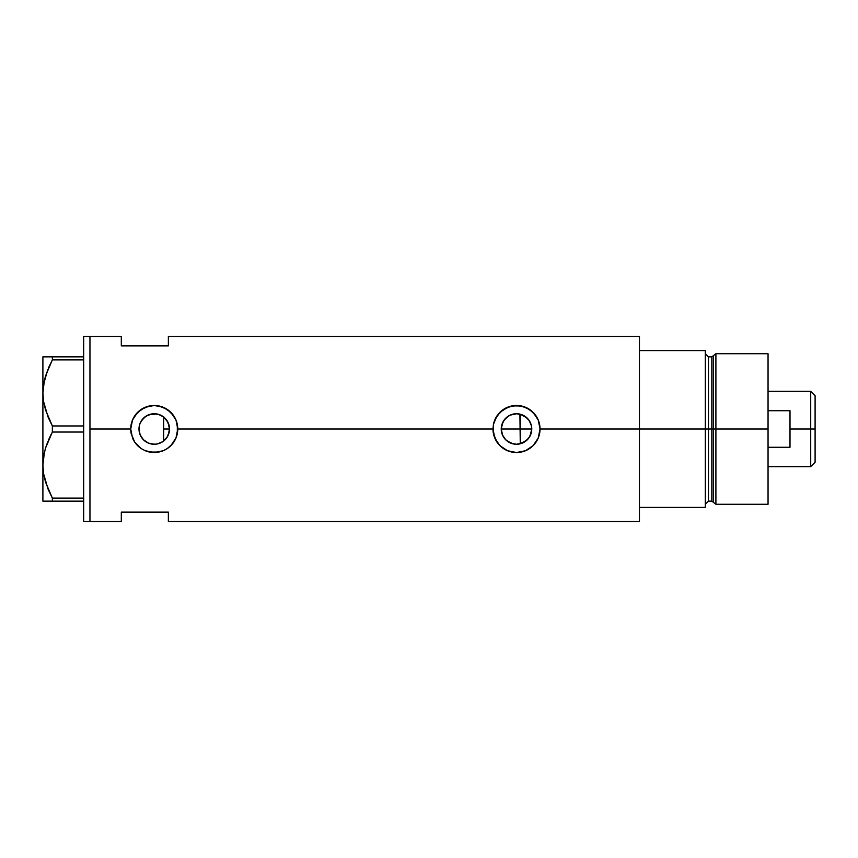 <?xml version="1.0" encoding="UTF-8"?>
<svg xmlns="http://www.w3.org/2000/svg" width="858" height="858" viewBox="0 0 858 858"><rect width="100%" height="100%" fill="white"/><g stroke="black" fill="none" stroke-linecap="round" stroke-linejoin="round"><path stroke-width="1.29" d="M166.473 438.127L165.669 439.114M164.232 440.54L167.567 436.432M169.155 432.218L168.887 433.29M168.136 435.317L169.509 429.011A15.262 15.262 0 0 1 154.247 444.262A15.262 15.262 0 0 1 138.985 429L140.069 434.652M517.664 444.219L522.651 442.964L526.855 440.218L529.933 436.261L531.767 429A15.262 15.262 0 0 1 516.505 444.262A15.262 15.262 0 0 1 501.244 429L502.616 435.317M501.876 433.322L501.651 432.464M503.185 436.443L504.289 438.138M507.518 441.334L506.552 440.562M510.349 442.964L509.32 442.46M513.438 443.951L512.762 443.79M527.102 439.982L519.916 443.876M504.665 438.62L507.132 441.044L513.363 443.929M530.63 434.791L531.327 432.636M157.357 443.94L162.677 441.72L157.218 443.961L154.247 444.262L148.402 443.093L143.458 439.789L140.144 434.834L139.275 431.982L139.221 426.329M162.419 441.891L163.063 441.452M161.883 442.213L160.071 443.103M148.08 442.964L151.394 443.994M151.34 443.983L148.788 443.254M140.197 434.952L142.557 438.813L145.699 441.645L143.672 440.004M143.147 439.478L141.527 437.43M132.529 438.041A23.52 23.52 0 0 0 134.695 442.074L132.518 438.02L130.716 429L89.951 429L89.951 336.475L89.951 429L130.716 429A23.52 23.52 0 0 0 131.177 433.59L130.716 429L132.518 419.98L134.695 415.916L141.162 409.448L149.635 405.931L154.258 405.48L158.848 405.931L167.331 409.448L173.799 415.916L175.965 419.97L177.316 424.399L177.316 433.612L175.965 438.041L172.415 443.951L167.31 448.562L163.267 450.729A23.52 23.52 0 0 0 177.767 429L492.985 429A23.52 23.52 0 0 0 516.505 452.52A23.52 23.52 0 0 0 540.036 429L538.223 438.041L533.129 445.645L525.525 450.729L516.505 452.52L507.475 450.718L501.576 447.179L496.964 442.084L493.436 433.601L493.447 424.388L496.964 415.916L503.421 409.448L511.894 405.931L521.106 405.931L529.59 409.448L536.057 415.916L538.223 419.97L540.036 429L639.457 429L639.457 336.475L168.361 336.475L168.361 345.881L121.31 345.881L121.31 336.475L121.31 345.881L168.361 345.881L168.361 336.475M639.457 336.475L639.457 507.41L705.319 507.41L705.319 429L708.461 429L705.319 429L705.319 350.59L639.457 350.59L639.457 429L705.319 429L705.319 350.59L639.457 350.59L639.457 507.41L705.319 507.41L705.319 429L639.457 429L639.457 521.525L639.457 429L540.036 429L538.223 438.041L533.129 445.645L525.525 450.729L516.505 452.52L507.475 450.718L499.871 445.624L494.776 438.02L492.985 429L177.767 429L175.965 438.041L170.871 445.645L167.31 448.562L163.267 450.729L154.236 452.52L145.216 450.718A23.52 23.52 0 0 0 158.816 452.069L149.624 452.069L145.216 450.718L141.162 448.552L134.695 442.084A23.52 23.52 0 0 0 141.162 448.552L134.695 442.084L131.177 433.601M528.925 437.87L527.777 439.285M530.351 435.414L529.515 436.979M531.51 426.222L531.51 431.767M519.905 414.124L520.27 443.79L520.27 429L531.767 429L531.477 431.982L529.193 437.473L524.989 441.688L522.35 443.093L516.505 444.262L510.671 443.093L505.716 439.789L502.413 434.834L501.244 429L501.544 426.018L503.818 420.527L508.033 416.312L510.671 414.907L516.505 413.738L522.35 414.907L524.989 416.312L529.193 420.527L531.477 426.018L531.767 429L531.327 425.375M139.221 431.671L139.275 426.018L140.144 423.166L143.458 418.211L145.763 416.312L148.402 414.907L154.247 413.738L160.081 414.907L165.036 418.211L166.935 420.527L169.208 426.018L169.509 429L169.208 431.982L166.935 437.473L162.72 441.688M141.463 437.333L139.361 432.378M147.544 442.707L145.742 441.666M155.834 444.176L151.576 444.026M160.038 443.114L157.507 443.908M89.951 429L89.951 521.525L89.951 429L89.951 521.525L83.676 521.525L89.951 521.525L89.951 336.475L83.676 336.475L89.951 336.475L89.951 429M145.216 450.718L141.162 448.552M163.267 450.729L158.827 452.069M121.31 512.119L168.361 512.119L168.361 521.525L168.361 512.119L121.31 512.119L121.31 521.525L121.31 512.119M163.052 416.548L164.232 417.46M157.497 414.092L162.419 416.119M148.788 414.746L156.789 413.953M143.672 417.996L148.08 415.036M154.204 413.738L151.598 413.974L145.742 416.334M140.069 423.337L143.157 418.522M145.71 416.355L141.452 420.677M139.361 425.622L139.575 424.796M529.504 421.01L530.351 422.586M527.777 418.715L528.925 420.141M516.677 413.738L510.081 415.165L505.834 418.103L502.809 422.286L501.244 429A15.262 15.262 0 0 1 516.505 413.738A15.262 15.262 0 0 1 531.767 429L520.27 429L520.27 414.21L527.102 418.018M524.881 416.248L528.549 419.637L530.941 424.045M540.036 429A23.52 23.52 0 0 0 538.234 419.98L540.036 429M538.223 419.959A23.52 23.52 0 0 0 529.601 409.459M529.579 409.448L529.579 409.438A23.52 23.52 0 0 0 507.507 407.271L516.516 405.48L525.536 407.282L533.14 412.366L538.223 419.97M507.475 407.282A23.52 23.52 0 0 0 499.882 412.355L508.247 406.971M496.943 415.937A23.52 23.52 0 0 0 493.447 424.388L494.776 419.98L499.871 412.366M492.985 429L493.436 424.41M525.504 407.271L524.174 406.767M512.505 405.823L511.915 405.931M499.206 413.063L498.005 414.478M498.112 443.661L498.948 444.659M507.518 450.74L508.901 451.254M511.969 452.08L512.687 452.209M524.377 451.169L525.504 450.74M177.767 429A23.52 23.52 0 0 0 154.268 405.48L163.267 407.282L170.871 412.366L175.965 419.97L177.767 429M150.257 405.813L149.635 405.931A23.52 23.52 0 0 0 130.716 429L132.518 419.98L137.612 412.366L145.227 407.271L154.258 405.48M163.224 407.26L161.905 406.756M146.021 406.96L145.249 407.26M145.259 450.74L146.643 451.265M149.7 452.08L150.493 452.22M162.098 451.169L163.245 450.729M139.586 424.785L138.985 429A15.262 15.262 0 0 1 154.247 413.738A15.262 15.262 0 0 1 169.509 429L167.953 422.297L163.653 416.988L163.653 441.012M141.527 420.57L140.197 423.048M157.068 414.006L154.29 413.738M159.985 414.864L157.368 414.06M517.674 413.781L516.537 413.738M168.887 424.699L169.155 425.772M163.653 416.763L163.653 429L169.509 429L163.653 429L163.653 441.237M167.567 421.568L168.136 422.683M165.669 418.876L166.473 419.873M512.784 414.2L513.449 414.049M509.32 415.54L510.349 415.036M506.552 417.438L507.528 416.666M504.289 419.862L505.094 418.876M502.616 422.683L503.185 421.568M501.598 425.772L501.866 424.689M501.244 429L520.27 429L501.244 429M47.973 416.763L43.586 401.576L42.9 392.932L43.576 401.512L42.9 392.932L43.565 384.427L47.769 369.584M47.973 488.899L43.586 473.713L42.9 465.068L43.565 456.563L45.495 448.176L52.359 432.046L52.359 425.954L83.676 425.954L52.359 425.954L45.528 409.952L43.586 401.576L42.9 392.932L42.9 356.864L42.9 392.932L43.565 384.427L45.495 376.04L52.359 359.899L48.52 367.792L52.359 359.899L83.676 359.899L52.359 359.899L52.359 356.864L43.576 356.864M44.219 380.909L43.576 384.352M44.423 380.008L42.9 392.932L42.9 465.068L43.565 456.563L45.495 448.176L52.359 432.046L45.517 448.112L47.726 441.827M44.219 453.056L43.576 456.488M44.423 452.145L42.9 465.068L43.576 473.648L42.9 465.068L42.9 501.136L83.676 501.136L52.359 501.136L52.359 498.101L45.528 482.099L43.586 473.713L42.9 465.068L42.9 392.932M45.495 501.136L52.359 501.136L52.359 498.101L48.187 489.425M52.359 432.046L83.676 432.046L52.359 432.046L52.359 425.954L48.52 418.071M83.676 498.101L52.359 498.101L83.676 498.101M48.52 367.792L52.359 359.899L52.359 356.864L83.676 356.864L48.509 356.864M43.576 501.136L42.9 501.136L42.9 465.068M50.525 501.136L48.52 501.136M51.748 496.954L52.359 498.101M48.52 439.929L51.04 434.566M48.048 416.945L48.509 418.028M83.676 336.475L83.676 521.525L83.676 336.475M715.904 429L715.904 353.721L715.904 429L768.049 429L768.049 353.721L768.049 429L715.904 429L715.904 504.279L715.904 429L713.33 429L715.904 429M713.33 355.695L713.33 502.305L713.33 355.695L713.33 429L711.818 429L711.818 501.136L711.818 429L713.33 429L713.33 502.305L711.818 501.136L711.818 356.864L715.904 353.721L768.049 353.721M711.818 356.864L708.461 356.864L708.461 501.136L708.461 429L711.818 429L708.461 429L708.461 501.136L705.319 504.279M768.049 504.279L768.049 429L768.049 504.279L715.904 504.279L713.33 502.305M708.461 429L708.461 356.864L708.461 429M711.818 429L711.818 356.864L711.818 429M810.713 429L815.1 429L815.1 395.752L815.1 462.248L815.1 429L810.713 429L810.713 391.366L810.713 429L790.004 429L810.713 429L810.713 466.634L810.713 429M790.004 410.714L790.004 447.286L768.049 447.286L790.004 447.286L790.004 410.714L768.049 410.714L790.004 410.714M89.951 336.475L121.31 336.475M89.951 521.525L121.31 521.525M639.457 521.525L168.361 521.525M708.461 501.136L711.818 501.136M708.461 356.864L705.319 353.721M768.049 391.366L810.713 391.366L815.1 395.752M768.049 466.634L810.713 466.634L815.1 462.248"/></g></svg>
